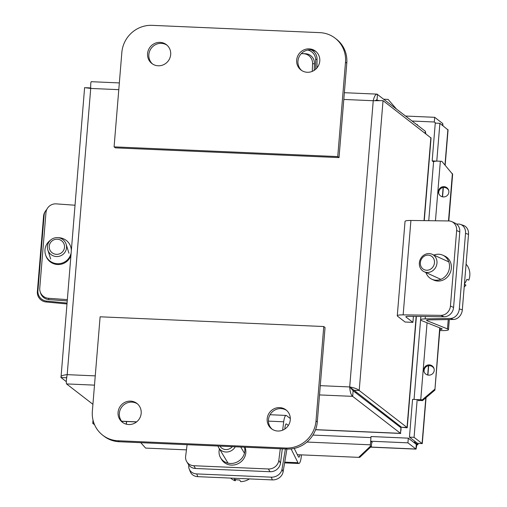 <?xml version="1.0" encoding="UTF-8"?>
<svg xmlns="http://www.w3.org/2000/svg" width="507" height="507" viewBox="0 0 507 507"><rect width="100%" height="100%" fill="white"/><g stroke="black" fill="none" stroke-linecap="round" stroke-linejoin="round"><path stroke-width="0.76" d="M465.527 233.34L468.525 234.361A9.595 8.017 -71.2 0 0 466.681 227.725A9.595 8.017 -71.2 0 0 463.455 225.419L460.464 224.398A9.595 8.017 108.8 0 1 463.69 226.705A9.595 8.017 108.8 0 1 465.527 233.34L459.317 308.864A9.595 8.017 108.8 0 1 456.382 315.582A9.595 8.017 108.8 0 1 450.387 318.447L453.378 319.467A9.595 8.017 -71.2 0 0 459.374 316.602A9.595 8.017 -71.2 0 0 462.314 309.885L459.317 308.864M468.525 234.361L462.314 309.885M453.378 319.467L428.909 319.892A4.836 0.767 -175.3 0 0 426.602 320.354A4.836 0.767 -175.3 0 0 427.109 320.741L447.472 328.897A9.671 1.534 4.7 0 1 448.486 329.683A9.671 1.534 4.7 0 1 439.797 330.494M456.566 224.069L458.144 224.037A9.595 8.017 108.8 0 1 460.464 224.398M439.88 329.461A4.836 0.767 -175.3 0 0 442.136 329.005A4.836 0.767 -175.3 0 0 441.629 328.612L421.596 320.589A9.671 1.534 4.7 0 1 420.588 319.803A9.671 1.534 4.7 0 1 425.196 318.884L450.387 318.447M464.463 283.755A15.717 14.209 -65.5 0 0 466.903 279.3L468.798 280.162A15.717 14.209 -65.5 0 0 466.072 264.172M464.197 286.968A15.717 14.209 -65.5 0 0 465.933 285.149L464.406 284.452M423.396 271.334A9.595 8.676 -65.5 0 0 424.182 271.752A9.595 8.676 -65.5 0 0 435.843 267.069A9.595 8.676 -65.5 0 0 432.934 254.71A9.595 8.676 -65.5 0 0 432.148 254.292A9.595 8.676 -65.5 0 0 420.487 258.976A9.595 8.676 -65.5 0 0 423.396 271.334M431.235 256.029A7.675 6.94 114.5 0 1 433.371 266.264A7.675 6.94 114.5 0 1 423.599 269.331A7.675 6.94 114.5 0 1 421.463 259.096A7.675 6.94 114.5 0 1 431.235 256.029M464.431 284.154A28.576 1.255 -150.1 0 1 465.933 285.149M433.891 255.091A13.201 11.934 114.5 0 1 438.435 254.229A13.201 11.934 114.5 0 1 442.845 255.211L444.721 256.067A13.201 11.934 114.5 0 1 450.938 270.681A13.201 11.934 114.5 0 1 438.175 281.068A13.201 11.934 114.5 0 1 433.764 280.086L431.882 279.23A13.201 11.934 114.5 0 1 425.924 272.544M442.845 255.211A13.201 11.934 114.5 0 1 449.063 269.819A13.201 11.934 114.5 0 1 436.299 280.213A13.201 11.934 114.5 0 1 431.882 279.23M443.986 316.78L408.769 316.336A4.836 0.767 -175.3 0 0 405.828 316.799A4.836 0.767 -175.3 0 0 405.949 316.989L412.913 322.37L405.08 322.027L397.52 316.184A9.671 1.534 4.7 0 1 397.273 315.798L405.036 221.388A9.671 1.534 4.7 0 1 410.917 220.469L448.619 220.944A9.595 8.676 114.5 0 1 451.826 221.654A9.595 8.676 114.5 0 1 454.621 223.79A9.595 8.676 114.5 0 1 456.649 230.495L450.438 306.025A9.595 8.676 114.5 0 1 447.313 312.667A9.595 8.676 114.5 0 1 440.856 315.354L443.986 316.78A9.595 8.676 -65.5 0 0 450.444 314.093A9.595 8.676 -65.5 0 0 453.569 307.451L450.438 306.025M456.649 230.495L459.779 231.927A9.595 8.676 -65.5 0 0 457.751 225.216A9.595 8.676 -65.5 0 0 454.956 223.086L451.826 221.654M397.273 315.798A9.671 1.534 4.7 0 1 403.154 314.872L440.856 315.354M459.779 231.927L453.569 307.451M413.401 316.393L412.913 322.37M37.917 290.758L37.36 291.626A9.595 9.437 32.7 0 0 46.105 301.976L46.657 301.107A9.595 9.437 -147.3 0 1 37.917 290.758L44.128 215.234A9.595 9.437 -147.3 0 1 46.828 209.397M45.567 210.963L45.015 211.831A9.595 9.437 32.7 0 0 43.57 216.096L44.128 215.234M37.36 291.626L43.57 216.096M66.816 303.953L46.105 301.976M46.657 301.107L66.892 303.047M53.368 255.883A9.595 9.456 -17.5 0 0 66.125 244.203A9.595 9.456 -17.5 0 0 50.497 240.172A9.595 9.456 -17.5 0 0 53.368 255.883M59.763 239.735A7.675 7.561 162.5 0 1 63.977 249.564A7.675 7.561 162.5 0 1 53.989 253.811A7.675 7.561 162.5 0 1 49.775 243.981A7.675 7.561 162.5 0 1 59.763 239.735M58.286 237.701A13.201 13.005 162.5 0 1 70.714 246.751L70.961 247.543A13.201 13.005 162.5 0 1 71.335 249.026M70.777 255.82A13.201 13.005 162.5 0 1 45.782 255.484L45.535 254.691A13.201 13.005 162.5 0 1 50.516 240.147M70.714 246.751A13.201 13.005 162.5 0 1 71.278 249.729M70.955 253.589A13.201 13.005 162.5 0 1 45.535 254.691M67.171 299.624L48.533 298.287A9.595 9.456 162.5 0 1 39.755 288.16L45.966 212.629A9.595 9.456 162.5 0 1 56.29 203.877L74.935 205.221M40.161 291.728L40.573 293.04A9.595 9.456 -17.5 0 0 48.945 299.599L67.07 300.898M235.799 479.59A28.576 7.694 -81.1 0 1 235.223 480.788L234.215 479.128A15.717 14.418 -31.1 0 0 239.691 479.99L240.698 481.65A15.717 14.418 -31.1 0 0 249.45 478.906M230.615 478.088A15.717 14.418 -31.1 0 0 235.223 480.788M232.339 446.661A7.675 7.041 148.9 0 1 220 446.122M218.016 446.04A9.595 8.803 -31.1 0 0 218.866 447.966A9.595 8.803 -31.1 0 0 227.06 451.997A9.595 8.803 -31.1 0 0 235.273 446.787M271.283 477.163L272.354 479.901A9.595 8.245 -21.4 0 0 279.357 477.721A9.595 8.245 -21.4 0 0 283.09 471.884L282.019 469.14A9.595 8.245 158.6 0 1 278.286 474.983A9.595 8.245 158.6 0 1 271.283 477.163L196.729 473.918A9.595 8.245 158.6 0 1 190.556 471.168A9.595 8.245 158.6 0 1 189.212 468.988A9.595 8.245 158.6 0 1 188.826 465.09L188.826 465.09M189.212 468.988L190.283 471.725A9.595 8.245 -21.4 0 0 191.627 473.906A9.595 8.245 -21.4 0 0 197.806 476.662L196.729 473.918M272.354 479.901L197.806 476.662M286.93 449.037L283.09 471.884M301.443 454.868A9.671 2.262 -87.5 0 1 298.813 463.506A9.671 2.262 -87.5 0 1 297.97 462.714L291.088 448.917M294.218 448.41L298.408 456.801A4.836 1.128 92.5 0 0 298.826 457.2A4.836 1.128 92.5 0 0 299.916 454.798M282.019 469.14L285.409 448.968M244.925 447.206A13.201 12.111 148.9 0 1 245.768 453.277A13.201 12.111 148.9 0 1 235.413 464.685A13.201 12.111 148.9 0 1 221.648 459.545L220.653 457.897A13.201 12.111 148.9 0 1 219.125 450.514A13.201 12.111 148.9 0 1 219.436 448.917M244.494 447.187A13.201 12.111 148.9 0 1 244.773 451.629A13.201 12.111 148.9 0 1 234.418 463.037A13.201 12.111 148.9 0 1 220.653 457.897M280.295 448.746L278.831 460.369A9.595 8.803 148.9 0 1 275.301 466.624A9.595 8.803 148.9 0 1 268.374 468.975L193.826 465.73A9.595 8.803 148.9 0 1 187.565 462.809A9.595 8.803 148.9 0 1 186.747 461.681A9.595 8.803 148.9 0 1 185.644 456.319L187.108 444.696M268.374 468.975L270.035 471.719A9.595 8.803 -31.1 0 0 276.955 469.368A9.595 8.803 -31.1 0 0 280.491 463.119L282.291 448.834M186.747 461.681L188.408 464.431A9.595 8.803 -31.1 0 0 189.225 465.553A9.595 8.803 -31.1 0 0 195.487 468.481L193.826 465.73M290.321 418.548L286.474 415.569A9.671 2.262 92.5 0 0 286.106 415.429A9.671 2.262 92.5 0 0 283.698 421.792L282.64 430.183M270.035 471.719L195.487 468.481M284.788 429.055L285.035 427.078A4.836 1.128 -87.5 0 1 286.246 423.896A4.836 1.128 -87.5 0 1 286.423 423.966L288.356 425.462M307.648 50.079A9.595 9.208 58 0 1 312.984 53.001A9.595 9.208 58 0 1 315.671 59.826L317.04 58.97A9.595 9.208 -122 0 0 314.346 52.145A9.595 9.208 -122 0 0 311.222 49.908M317.04 58.97L316.983 67.881M315.614 69.288L315.671 59.826M303.655 53.748A9.595 9.329 89.8 0 1 312.578 63.743L314.467 63.736A9.595 9.329 -90.2 0 0 305.537 53.742L301.278 53.647M312.268 71.373L312.578 63.743M301.361 53.565L305.537 53.742M314.467 63.736L314.194 70.359M417.388 125.09L417.432 124.557M355.16 392.355L356.465 392.412M126.256 424.169L126.477 421.52M416.279 444.728L417.901 444.797L418.022 443.34M414.777 441.248L414.688 442.313L417.901 444.797M414.688 442.313L413.636 442.269M126.585 421.526L126.37 424.201M434.207 370.395A5.222 5.14 162.5 0 1 424.036 371.593A5.222 5.14 162.5 0 1 428.44 364.913A5.222 5.14 162.5 0 1 434.207 370.395M434.1 368.849A5.222 5.14 -17.5 0 0 424.175 371.973M448.86 192.172A5.222 5.14 162.5 0 1 438.688 193.37A5.222 5.14 162.5 0 1 443.093 186.69A5.222 5.14 162.5 0 1 448.86 192.172M448.752 190.626A5.222 5.14 -17.5 0 0 438.828 193.756M370.319 446.337L358.664 457.358L359.774 457.352L371.428 446.337L370.319 446.337L370.376 444.816L306.938 442.06M371.428 446.337L371.492 444.81A2.396 0.558 -87.5 0 1 372.157 442.415A2.396 0.558 -87.5 0 1 372.246 442.453L372.062 442.44M416.222 445.419L416.31 444.341L408.312 438.156L371.048 436.533L370.661 441.217L372.246 442.453M370.744 441.274A7.155 1.673 92.5 0 0 370.376 444.816M186.456 449.867L145.617 448.087L140.781 442.681M434.651 389.344L422.255 399.852L422.502 400.625L434.892 390.117L439.708 327.839M428.745 220.691L433.58 161.828A7.155 1.134 4.7 0 1 440.349 161.251L441.863 161.359L452.637 174.288L448.803 220.951M440.006 327.959L434.892 390.117M452.396 173.514L448.492 220.944M422.502 400.625L420.981 400.517A2.396 0.38 -175.3 0 0 418.719 400.707A2.396 0.38 -175.3 0 0 418.776 400.803L418.757 400.809M383.913 99.22L388.089 99.397L396.157 108.682M422.255 399.852L420.74 399.744A7.155 1.134 -175.3 0 0 417.248 399.643M418.795 400.625L417.179 399.586L412.552 399.383L409.453 437.129L414.073 437.332L417.179 399.586M433.574 161.948L432.167 160.858L435.266 123.112L439.892 123.315L448.061 129.982L445.165 165.168M418.041 443.34L422.274 443.606L417.451 443.314L409.453 437.129M432.167 160.858L436.901 161.15M425.836 397.799L422.078 443.517L414.073 437.332M436.787 161.061L439.892 123.315M358.664 457.358L297.356 454.69M370.661 441.217L407.926 442.839L416.063 449.126L416.843 444.753M408.312 438.156L407.926 442.839M93.022 420.113L92.756 423.358L94.581 424.771M94.029 423.408L92.756 423.358M435.773 123.131L434.303 121.997L412.14 121.034M443.01 125.723L442.687 123.499L434.689 117.313L405.695 116.052M434.303 121.997L434.689 117.313M416.228 445.355L415.924 449.025L370.674 447.054M442.535 125.356L442.687 123.499M401.582 427.255L406.652 427.781L407.241 427.724L407.032 427.471L359.203 390.504C357.708 389.027 354.539 387.842 349.703 386.942L353.119 390.777L352.657 396.36L400.486 433.333L400.999 428.802M400.752 427.388L400.238 426.248M398.229 425.646L399.345 425.696L398.971 425.265M370.991 403.635L369.685 403.578M399.51 425.893L400.612 426.679M399.345 425.696L400.999 427.775L401.043 430.151L400.841 428.985M425.804 133.702L425.322 131.224L377.005 94.125M375.319 100.563L377.037 99.847L377.493 94.258C375.763 93.846 374.343 96.007 373.234 100.728L383.038 100.64L431.058 137.999L424.264 220.634M401.569 427.268L407.032 427.471L416.158 316.431M66.791 376.707L66.518 377.772L60.998 377.531L66.322 381.644M66.575 377.037L66.62 377.848M90.265 88.091L90.709 88.186M92.92 404.307L66.537 383.919C66.081 382.639 66.297 379.547 67.19 374.654C62.488 375.136 60.422 376.093 60.998 377.531L84.606 87.629M353.119 390.777L400.942 427.743L400.486 433.333L315.588 429.638M377.519 100.399L379.008 100.468M350.971 387.918L401.512 427.23M376.486 99.822L377.772 100.411M353.69 390.263L359.203 390.504L383.038 100.64M84.827 87.667L90.721 88.44C90.626 83.68 90.842 81.469 91.374 81.811M90.316 88.281L90.347 87.907L86.019 87.724M320.278 385.662L349.703 386.942C350.014 391.867 350.996 395.01 352.657 396.36L319.511 394.921M137.53 403.94A11.895 11.414 -52.3 0 0 125.97 403.433A11.895 11.414 -52.3 0 0 119.36 413.319A11.895 11.414 -52.3 0 0 123.011 422.718M141.18 413.332A11.895 11.414 127.7 0 1 134.197 423.408A11.895 11.414 127.7 0 1 122.352 422.242A11.895 11.414 127.7 0 1 118.074 412.33A11.895 11.414 127.7 0 1 125.064 402.254A11.895 11.414 127.7 0 1 136.903 403.42A11.895 11.414 127.7 0 1 141.18 413.332M286.632 410.423A11.895 11.414 -52.3 0 0 275.073 409.922A11.895 11.414 -52.3 0 0 268.463 419.809A11.895 11.414 -52.3 0 0 272.12 429.201M290.289 419.821A11.895 11.414 127.7 0 1 283.299 429.892A11.895 11.414 127.7 0 1 271.454 428.732A11.895 11.414 127.7 0 1 267.176 418.814A11.895 11.414 127.7 0 1 274.167 408.737A11.895 11.414 127.7 0 1 286.005 409.903A11.895 11.414 127.7 0 1 290.289 419.821M92.35 411.209L100.113 316.799L323.77 326.527L325.057 327.522L317.293 421.932A28.779 27.612 -52.3 0 1 287.006 449.037L119.265 441.743A28.779 27.612 -52.3 0 1 103.992 436.191L102.706 435.196A28.779 27.612 127.7 0 1 92.35 411.209M323.77 326.527L316.007 420.937A28.779 27.612 127.7 0 1 285.72 448.042L117.979 440.748A28.779 27.612 127.7 0 1 102.706 435.196M316.127 51.67A11.895 11.414 -52.3 0 0 304.568 51.169A11.895 11.414 -52.3 0 0 297.958 61.055A11.895 11.414 -52.3 0 0 301.614 70.448M296.671 60.06A11.895 11.414 127.7 0 1 303.661 49.99A11.895 11.414 127.7 0 1 315.5 51.15A11.895 11.414 127.7 0 1 319.784 61.068A11.895 11.414 127.7 0 1 312.794 71.138A11.895 11.414 127.7 0 1 300.949 69.979A11.895 11.414 127.7 0 1 296.671 60.06M167.025 45.186A11.895 11.414 -52.3 0 0 155.465 44.679A11.895 11.414 -52.3 0 0 148.855 54.572A11.895 11.414 -52.3 0 0 152.512 63.964M147.569 53.577A11.895 11.414 127.7 0 1 154.559 43.501A11.895 11.414 127.7 0 1 166.397 44.667A11.895 11.414 127.7 0 1 170.682 54.579A11.895 11.414 127.7 0 1 163.691 64.655A11.895 11.414 127.7 0 1 151.846 63.489A11.895 11.414 127.7 0 1 147.569 53.577M339.025 157.588L346.788 63.179A28.779 27.612 -52.3 0 0 336.433 39.191L335.146 38.196A28.779 27.612 127.7 0 1 345.501 62.184L337.738 156.593L339.025 157.588L115.374 147.86L114.088 146.865L121.845 52.455A28.779 27.612 127.7 0 1 152.132 25.35L319.873 32.644A28.779 27.612 127.7 0 1 335.146 38.196M337.738 156.593L114.088 146.865M427.167 320.044L427.109 320.741M448.245 319.556L447.472 328.897M425.386 316.545L425.196 318.884M410.917 220.469L403.154 314.872M405.98 316.628L405.949 316.989M48.945 299.599L48.533 298.287M297.97 462.714L284.725 462.137M280.491 463.119L278.831 460.369M283.698 421.792L268.425 421.127M286.423 423.966L286.056 423.953M440.349 161.251L435.456 220.779M427.065 322.782L420.74 399.744M427.705 375.022L428.472 365.712M442.358 196.798L443.124 187.495M444.981 164.952L447.89 129.5M121.617 421.203L136.662 421.856M425.158 133.202L425.322 131.224M424.036 220.634L430.861 137.612M94.498 385.136L66.537 383.919M349.703 386.942L373.234 100.728L343.803 99.448M118.79 89.663L90.721 88.44L67.19 374.654L95.259 375.871M117.979 440.748L119.265 441.743M285.72 448.042L287.006 449.037M316.007 420.937L317.293 421.932M345.501 62.184L346.788 63.179M449.316 319.537L448.486 329.683M420.861 316.488L420.588 319.803M440.837 279.351L424.182 271.752M448.809 261.897L432.148 254.292M68.977 253.253L66.125 244.203M50.681 259.026L47.829 249.97M244.463 453.233L240.711 447.022M228.036 463.151L218.866 447.966M298.813 463.506L284.598 462.891M286.106 415.429L270.054 414.726M414.048 399.446L420.588 319.86M312.933 435.076L370.959 437.598M443.333 187.463L442.56 196.843M428.681 365.686L427.908 375.066M426.057 397.615L422.274 443.606M416.051 449.126L370.573 447.142M121.705 421.311L136.529 421.957M315.55 429.746L400.752 433.453M407.241 427.724L416.393 316.431M376.961 94.125L344.361 92.705M119.341 82.92L91.26 81.697"/></g></svg>
